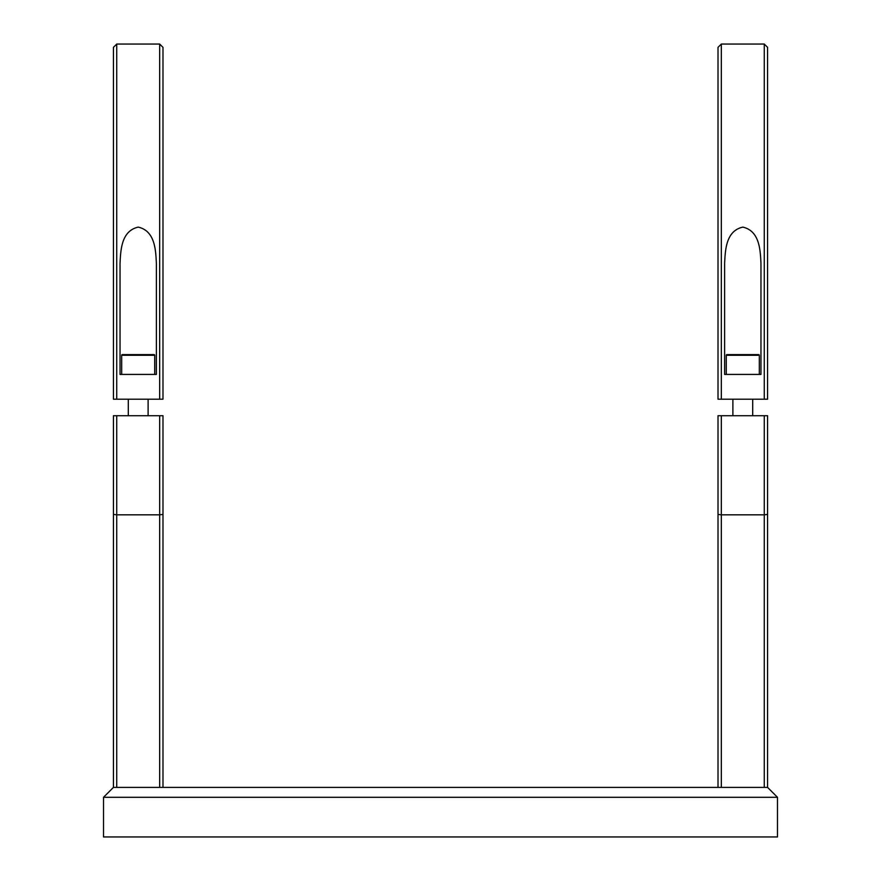 <?xml version="1.0" encoding="UTF-8"?>
<svg xmlns="http://www.w3.org/2000/svg" width="881" height="881" viewBox="0 0 881 881"><rect width="100%" height="100%" fill="white"/><g stroke="black" fill="none" stroke-linecap="round" stroke-linejoin="round"><path stroke-width="1.32" d="M154.726 374.425L154.726 355.263A0.661 0.661 0 0 0 154.065 354.603L122.349 354.603A0.661 0.661 0 0 0 121.688 355.263L121.688 374.425M148.118 415.722L148.118 399.203M128.296 415.722L128.296 399.203M760.964 263.496C760.325 250.292 759.741 230.954 742.848 227.122C725.867 230.833 725.272 250.182 724.623 263.496L724.623 374.425L760.964 374.425L760.964 263.496M718.015 399.203L718.015 47.354L721.319 44.05L721.319 399.203L718.015 399.203L764.268 399.203L764.268 44.05L767.571 47.354L767.571 399.203L764.268 399.203M766.382 399.203L767.571 399.203M767.571 514.405L764.268 514.834L764.268 415.722L767.571 415.722L767.571 787.394L777.483 797.305L103.518 797.305L113.429 787.394L767.571 787.394M764.268 787.394L764.268 514.834L721.319 514.834L721.319 787.394L764.268 787.394M721.319 415.722L721.319 514.834L718.015 514.405L718.015 415.722L764.268 415.722M718.015 787.394L718.015 514.405M103.518 797.305L103.518 836.95L777.483 836.95L777.483 797.305M156.377 263.496C155.739 250.292 155.155 230.954 138.262 227.122C121.281 230.833 120.686 250.182 120.036 263.496L120.036 374.425L156.377 374.425L156.377 263.496M113.429 399.203L113.429 47.354L116.733 44.05L116.733 399.203L113.429 399.203L159.681 399.203L159.681 44.05L162.985 47.354L162.985 399.203L159.681 399.203M161.796 399.203L162.985 399.203M162.985 514.405L159.681 514.834L159.681 415.722L162.985 415.722L162.985 787.394M159.681 787.394L159.681 514.834L116.733 514.834L116.733 787.394L159.681 787.394M116.733 415.722L116.733 514.834L113.429 514.405L113.429 415.722L159.681 415.722M113.429 787.394L113.429 514.405M759.312 374.425L759.312 355.263A0.661 0.661 0 0 0 758.651 354.603L726.935 354.603A0.661 0.661 0 0 0 726.274 355.263L726.274 374.425M752.704 415.722L752.704 399.203M732.882 415.722L732.882 399.203M154.726 355.263L121.688 355.263M759.312 355.263L726.274 355.263M721.319 44.05L764.268 44.05M116.733 44.05L159.681 44.05"/></g></svg>

